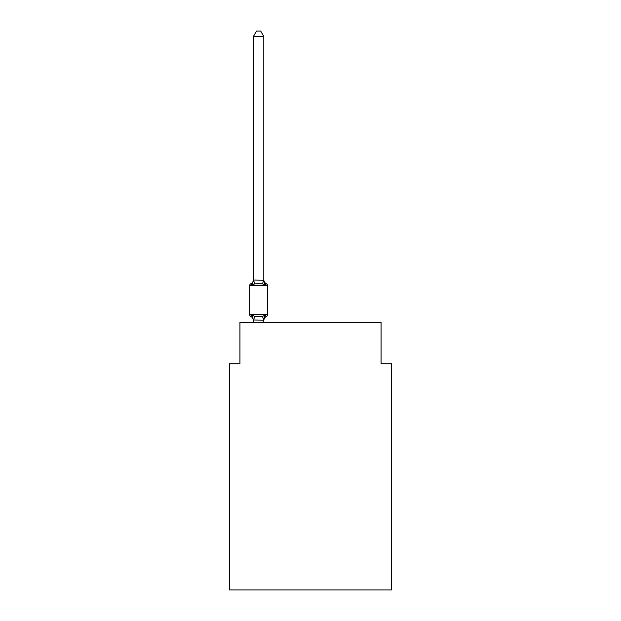 <?xml version="1.0" encoding="UTF-8"?>
<svg xmlns="http://www.w3.org/2000/svg" width="621" height="621" viewBox="0 0 621 621"><rect width="100%" height="100%" fill="white"/><g stroke="black" fill="none" stroke-linecap="round" stroke-linejoin="round"><path stroke-width="0.93" d="M391.44 589.95L391.44 363.735L381.061 363.735L381.061 322.229L239.939 322.229L239.939 363.735L229.56 363.735L229.56 589.95L391.44 589.95M263.801 36.445L253.43 36.445L256.543 31.05L260.688 31.05L263.801 36.445L263.801 280.234L265.105 285.186L266.37 283.727A2.073 2.073 0 0 1 267.542 285.598A2.073 2.073 0 0 0 266.37 283.727L265.105 285.186L266.37 283.727A2.073 2.073 0 0 1 267.542 285.598A2.073 2.073 0 0 0 266.37 283.727L265.105 285.186L266.37 283.727A2.073 2.073 0 0 1 267.542 285.598A2.073 2.073 0 0 0 266.37 283.727L265.105 285.186L266.37 283.727A2.073 2.073 0 0 1 267.542 285.598A2.073 2.073 0 0 0 266.37 283.727L265.105 285.186L266.37 283.727A2.073 2.073 0 0 1 267.542 285.598A2.073 2.073 0 0 0 266.37 283.727L265.105 285.186L266.37 283.727A2.073 2.073 0 0 1 267.542 285.598A2.073 2.073 0 0 0 266.37 283.727L265.105 285.186L266.37 283.727A2.073 2.073 0 0 1 267.542 285.598A2.073 2.073 0 0 0 266.37 283.727L265.105 285.186L266.37 283.727A2.073 2.073 0 0 1 267.542 285.598A2.073 2.073 0 0 0 266.37 283.727L265.105 285.186L266.37 283.727A2.073 2.073 0 0 1 267.542 285.598A2.073 2.073 0 0 0 266.37 283.727L265.105 285.186L266.37 283.727A2.073 2.073 0 0 1 267.542 285.598A2.073 2.073 0 0 0 266.37 283.727L265.105 285.186L266.37 283.727A2.073 2.073 0 0 1 267.542 285.598A2.073 2.073 0 0 0 266.37 283.727L265.105 285.186L266.37 283.727A2.073 2.073 0 0 1 267.542 285.598A2.073 2.073 0 0 0 266.37 283.727L265.105 285.186L266.37 283.727A2.073 2.073 0 0 1 267.542 285.598A2.073 2.073 0 0 0 266.37 283.727L265.105 285.186L266.37 283.727A2.073 2.073 0 0 1 267.542 285.598A2.073 2.073 0 0 0 266.37 283.727L265.105 285.186L266.37 283.727A2.073 2.073 0 0 1 267.542 285.598A2.073 2.073 0 0 0 266.37 283.727L265.105 285.186L266.37 283.727A2.073 2.073 0 0 1 267.542 285.598A2.073 2.073 0 0 0 266.37 283.727L265.105 285.186L266.37 283.727A2.073 2.073 0 0 1 267.542 285.598A2.073 2.073 0 0 0 266.37 283.727L265.105 285.186L266.37 283.727A2.073 2.073 0 0 1 267.542 285.598A2.073 2.073 0 0 0 266.37 283.727L265.105 285.186L266.37 283.727A2.073 2.073 0 0 1 267.542 285.598A2.073 2.073 0 0 0 266.37 283.727L265.105 285.186L266.37 283.727A2.073 2.073 0 0 1 267.542 285.598A2.073 2.073 0 0 0 266.37 283.727L265.105 285.186L266.37 283.727A2.073 2.073 0 0 1 267.542 285.598A2.073 2.073 0 0 0 266.37 283.727L265.105 285.186L266.37 283.727A2.073 2.073 0 0 1 267.542 285.598A2.073 2.073 0 0 0 266.37 283.727L265.105 285.186L266.37 283.727A2.073 2.073 0 0 1 267.542 285.598A2.073 2.073 0 0 0 266.37 283.727L265.105 285.186L266.37 283.727A2.073 2.073 0 0 1 267.542 285.598A2.073 2.073 0 0 0 266.37 283.727L265.105 285.186L266.37 283.727A2.073 2.073 0 0 1 267.542 285.598A2.073 2.073 0 0 0 266.37 283.727L265.105 285.186L266.37 283.727A2.073 2.073 0 0 1 267.542 285.598A2.073 2.073 0 0 0 266.37 283.727L265.105 285.186L266.37 283.727A2.073 2.073 0 0 1 267.542 285.598A2.073 2.073 0 0 0 266.37 283.727L265.105 285.186L266.37 283.727A2.073 2.073 0 0 1 267.542 285.598A2.073 2.073 0 0 0 266.37 283.727L265.105 285.186L266.37 283.727A2.073 2.073 0 0 1 267.542 285.598A2.073 2.073 0 0 0 266.37 283.727L265.105 285.186L266.37 283.727A2.073 2.073 0 0 1 267.542 285.598A2.073 2.073 0 0 0 266.37 283.727L265.105 285.186L266.37 283.727A2.073 2.073 0 0 1 267.542 285.598A2.073 2.073 0 0 0 266.37 283.727L265.105 285.186L266.37 283.727A2.073 2.073 0 0 1 267.542 285.598A2.073 2.073 0 0 0 266.37 283.727L265.105 285.186L266.37 283.727A2.073 2.073 0 0 1 267.542 285.598A2.073 2.073 0 0 0 266.37 283.727L265.105 285.186L266.37 283.727A2.073 2.073 0 0 1 267.542 285.598A2.073 2.073 0 0 0 266.37 283.727L265.105 285.186L266.37 283.727A2.073 2.073 0 0 1 267.542 285.598A2.073 2.073 0 0 0 266.37 283.727L265.105 285.186L266.37 283.727A2.073 2.073 0 0 1 267.542 285.598A2.073 2.073 0 0 0 266.37 283.727L265.105 285.186L266.37 283.727A2.073 2.073 0 0 1 267.542 285.598A2.073 2.073 0 0 0 266.37 283.727L265.105 285.186L266.37 283.727L265.105 285.186L262.504 283.851L258.615 283.65L254.726 283.851L252.134 285.186L250.861 283.727A2.073 2.073 0 0 0 249.689 285.598A2.073 2.073 0 0 1 250.861 283.727L251.451 284.014L250.861 283.727A2.073 2.073 0 0 0 249.689 285.598L249.689 314.653A2.073 2.073 0 0 0 250.861 316.516L252.134 315.057L250.861 316.516A2.073 2.073 0 0 1 249.689 314.653A2.073 2.073 0 0 0 250.861 316.516L252.134 315.057L250.861 316.516A2.073 2.073 0 0 1 249.689 314.653A2.073 2.073 0 0 0 250.861 316.516A2.073 2.073 0 0 1 249.689 314.653A2.073 2.073 0 0 0 250.861 316.516A2.073 2.073 0 0 1 249.689 314.653A2.073 2.073 0 0 0 250.861 316.516A2.073 2.073 0 0 1 249.689 314.653A2.073 2.073 0 0 0 250.861 316.516A2.073 2.073 0 0 1 249.689 314.653A2.073 2.073 0 0 0 250.861 316.516A2.073 2.073 0 0 1 249.689 314.653A2.073 2.073 0 0 0 250.861 316.516A2.073 2.073 0 0 1 249.689 314.653A2.073 2.073 0 0 0 250.861 316.516A2.073 2.073 0 0 1 249.689 314.653A2.073 2.073 0 0 0 250.861 316.516A2.073 2.073 0 0 1 249.689 314.653A2.073 2.073 0 0 0 250.861 316.516L252.134 315.057L250.861 316.516A2.073 2.073 0 0 1 249.689 314.653A2.073 2.073 0 0 0 250.861 316.516L252.134 315.057L250.861 316.516A2.073 2.073 0 0 1 249.689 314.653A2.073 2.073 0 0 0 250.861 316.516L252.134 315.057L250.861 316.516A2.073 2.073 0 0 1 249.689 314.653A2.073 2.073 0 0 0 250.861 316.516L252.134 315.057L250.861 316.516A2.073 2.073 0 0 1 249.689 314.653A2.073 2.073 0 0 0 250.861 316.516L252.134 315.057L250.861 316.516A2.073 2.073 0 0 1 249.689 314.653A2.073 2.073 0 0 0 250.861 316.516L252.134 315.057L250.861 316.516A2.073 2.073 0 0 1 249.689 314.653A2.073 2.073 0 0 0 250.861 316.516L252.134 315.057L250.861 316.516A2.073 2.073 0 0 1 249.689 314.653A2.073 2.073 0 0 0 250.861 316.516L252.134 315.057L250.861 316.516A2.073 2.073 0 0 1 249.689 314.653A2.073 2.073 0 0 0 250.861 316.516L252.134 315.057L254.726 316.392L258.615 316.601L262.504 316.392L265.105 315.057L266.37 316.516A2.073 2.073 0 0 0 267.542 314.653A2.073 2.073 0 0 1 266.37 316.516A2.073 2.073 0 0 0 267.542 314.653A2.073 2.073 0 0 1 266.37 316.516L265.78 316.229L266.37 316.516A2.073 2.073 0 0 0 267.542 314.653A2.073 2.073 0 0 1 266.37 316.516A2.073 2.073 0 0 0 267.542 314.653A2.073 2.073 0 0 1 266.37 316.516L265.78 316.229L266.37 316.516A2.073 2.073 0 0 0 267.542 314.653A2.073 2.073 0 0 1 266.37 316.516A2.073 2.073 0 0 0 267.542 314.653A2.073 2.073 0 0 1 266.37 316.516L265.78 316.229L266.37 316.516A2.073 2.073 0 0 0 267.542 314.653A2.073 2.073 0 0 1 266.37 316.516A2.073 2.073 0 0 0 267.542 314.653A2.073 2.073 0 0 1 266.37 316.516L265.78 316.229L266.37 316.516A2.073 2.073 0 0 0 267.542 314.653A2.073 2.073 0 0 1 266.37 316.516A2.073 2.073 0 0 0 267.542 314.653A2.073 2.073 0 0 1 266.37 316.516L265.78 316.229L266.37 316.516A2.073 2.073 0 0 0 267.542 314.653A2.073 2.073 0 0 1 266.37 316.516A2.073 2.073 0 0 0 267.542 314.653A2.073 2.073 0 0 1 266.37 316.516L265.78 316.229L266.37 316.516A2.073 2.073 0 0 0 267.542 314.653A2.073 2.073 0 0 1 266.37 316.516A2.073 2.073 0 0 0 267.542 314.653A2.073 2.073 0 0 1 266.37 316.516L265.78 316.229L266.37 316.516A2.073 2.073 0 0 0 267.542 314.653A2.073 2.073 0 0 1 266.37 316.516A2.073 2.073 0 0 0 267.542 314.653A2.073 2.073 0 0 1 266.37 316.516L265.78 316.229L266.37 316.516A2.073 2.073 0 0 0 267.542 314.653A2.073 2.073 0 0 1 266.37 316.516A2.073 2.073 0 0 0 267.542 314.653A2.073 2.073 0 0 1 266.37 316.516L265.78 316.229L266.37 316.516A2.073 2.073 0 0 0 267.542 314.653A2.073 2.073 0 0 1 266.37 316.516A2.073 2.073 0 0 0 267.542 314.653A2.073 2.073 0 0 1 266.37 316.516L265.78 316.229L266.37 316.516A2.073 2.073 0 0 0 267.542 314.653A2.073 2.073 0 0 1 266.37 316.516A2.073 2.073 0 0 0 267.542 314.653A2.073 2.073 0 0 1 266.37 316.516L265.78 316.229L266.37 316.516A2.073 2.073 0 0 0 267.542 314.653A2.073 2.073 0 0 1 266.37 316.516A2.073 2.073 0 0 0 267.542 314.653A2.073 2.073 0 0 1 266.37 316.516L265.78 316.229L266.37 316.516A2.073 2.073 0 0 0 267.542 314.653A2.073 2.073 0 0 1 266.37 316.516A2.073 2.073 0 0 0 267.542 314.653A2.073 2.073 0 0 1 266.37 316.516L265.78 316.229L266.37 316.516A2.073 2.073 0 0 0 267.542 314.653A2.073 2.073 0 0 1 266.37 316.516A2.073 2.073 0 0 0 267.542 314.653A2.073 2.073 0 0 1 266.37 316.516L265.78 316.229L266.37 316.516A2.073 2.073 0 0 0 267.542 314.653A2.073 2.073 0 0 1 266.37 316.516A2.073 2.073 0 0 0 267.542 314.653A2.073 2.073 0 0 1 266.37 316.516L265.78 316.229L266.37 316.516A2.073 2.073 0 0 0 267.542 314.653A2.073 2.073 0 0 1 266.37 316.516A2.073 2.073 0 0 0 267.542 314.653A2.073 2.073 0 0 1 266.37 316.516L265.78 316.229L266.37 316.516A2.073 2.073 0 0 0 267.542 314.653A2.073 2.073 0 0 1 266.37 316.516A2.073 2.073 0 0 0 267.542 314.653A2.073 2.073 0 0 1 266.37 316.516L265.78 316.229L266.37 316.516A2.073 2.073 0 0 0 267.542 314.653A2.073 2.073 0 0 1 266.37 316.516A2.073 2.073 0 0 0 267.542 314.653A2.073 2.073 0 0 1 266.37 316.516L265.78 316.229M252.134 285.186L250.861 283.727L252.134 285.186L250.861 283.727L252.134 285.186L250.861 283.727L252.134 285.186L250.861 283.727L252.134 285.186L250.861 283.727L252.134 285.186L250.861 283.727L252.134 285.186L250.861 283.727L252.134 285.186L250.861 283.727L252.134 285.186L250.861 283.727L252.134 285.186L250.861 283.727L252.134 285.186L250.861 283.727L252.134 285.186L250.861 283.727L252.134 285.186L250.861 283.727L252.134 285.186L250.861 283.727L252.134 285.186L250.861 283.727L252.134 285.186L250.861 283.727L252.134 285.186L250.861 283.727L252.134 285.186L250.861 283.727L252.134 285.186L250.861 283.727L252.134 285.186L253.43 280.048L263.801 280.234L263.801 279.621A4.564 4.564 0 0 0 266.37 283.727A2.073 2.073 0 0 1 267.542 285.598L267.542 314.653A2.073 2.073 0 0 1 266.37 316.516A2.073 2.073 0 0 0 267.542 314.653A2.073 2.073 0 0 1 266.37 316.516L265.105 315.057L266.37 316.516A2.073 2.073 0 0 0 267.542 314.653A2.073 2.073 0 0 1 266.37 316.516A4.564 4.564 0 0 0 263.801 320.622M265.105 315.057L266.37 316.516L265.105 315.057L266.37 316.516L265.105 315.057L266.37 316.516L265.105 315.057L266.37 316.516L265.105 315.057L266.37 316.516L265.105 315.057L266.37 316.516L265.105 315.057L266.37 316.516L265.105 315.057L266.37 316.516L265.105 315.057L266.37 316.516L265.105 315.057L266.37 316.516L265.105 315.057L266.37 316.516L265.105 315.057L266.37 316.516L265.105 315.057L266.37 316.516L265.105 315.057L266.37 316.516L265.105 315.057L266.37 316.516L265.105 315.057L266.37 316.516L265.105 315.057L266.37 316.516L265.105 315.057L266.37 316.516L265.105 315.057L263.801 320.195L253.43 320.009L253.43 320.622A4.564 4.564 0 0 0 250.861 316.516A2.073 2.073 0 0 1 249.689 314.653A2.073 2.073 0 0 0 250.861 316.516L252.134 315.057L253.43 320.622M263.801 320.009L264.29 317.564L263.801 320.009M253.43 280.234L253.43 36.445M253.43 322.229L253.43 320.009M253.43 279.621A4.564 4.564 0 0 1 250.861 283.727A2.073 2.073 0 0 0 249.689 285.598A2.073 2.073 0 0 1 250.861 283.727L251.451 284.014L250.861 283.727A2.073 2.073 0 0 0 249.689 285.598A2.073 2.073 0 0 1 250.861 283.727L251.451 284.014L250.861 283.727A2.073 2.073 0 0 0 249.689 285.598A2.073 2.073 0 0 1 250.861 283.727L251.451 284.014L250.861 283.727A2.073 2.073 0 0 0 249.689 285.598A2.073 2.073 0 0 1 250.861 283.727L251.451 284.014L250.861 283.727A2.073 2.073 0 0 0 249.689 285.598A2.073 2.073 0 0 1 250.861 283.727L251.451 284.014L250.861 283.727A2.073 2.073 0 0 0 249.689 285.598A2.073 2.073 0 0 1 250.861 283.727L251.451 284.014L250.861 283.727A2.073 2.073 0 0 0 249.689 285.598A2.073 2.073 0 0 1 250.861 283.727L251.451 284.014L250.861 283.727A2.073 2.073 0 0 0 249.689 285.598A2.073 2.073 0 0 1 250.861 283.727L251.451 284.014L250.861 283.727A2.073 2.073 0 0 0 249.689 285.598A2.073 2.073 0 0 1 250.861 283.727L251.451 284.014L250.861 283.727A2.073 2.073 0 0 0 249.689 285.598A2.073 2.073 0 0 1 250.861 283.727L251.451 284.014L250.861 283.727A2.073 2.073 0 0 0 249.689 285.598A2.073 2.073 0 0 1 250.861 283.727L251.451 284.014L250.861 283.727A2.073 2.073 0 0 0 249.689 285.598A2.073 2.073 0 0 1 250.861 283.727L251.451 284.014L250.861 283.727A2.073 2.073 0 0 0 249.689 285.598A2.073 2.073 0 0 1 250.861 283.727L251.451 284.014L250.861 283.727A2.073 2.073 0 0 0 249.689 285.598A2.073 2.073 0 0 1 250.861 283.727L251.451 284.014L250.861 283.727A2.073 2.073 0 0 0 249.689 285.598A2.073 2.073 0 0 1 250.861 283.727L251.451 284.014L250.861 283.727A2.073 2.073 0 0 0 249.689 285.598A2.073 2.073 0 0 1 250.861 283.727L251.451 284.014L250.861 283.727A2.073 2.073 0 0 0 249.689 285.598A2.073 2.073 0 0 1 250.861 283.727L251.451 284.014L250.861 283.727A2.073 2.073 0 0 0 249.689 285.598A2.073 2.073 0 0 1 250.861 283.727L251.451 284.014M263.801 322.229L263.801 320.195M266.37 283.727A2.073 2.073 0 0 1 267.542 285.598A2.073 2.073 0 0 0 266.37 283.727A2.073 2.073 0 0 1 267.542 285.598A2.073 2.073 0 0 0 266.37 283.727A2.073 2.073 0 0 1 267.542 285.598A2.073 2.073 0 0 0 266.37 283.727A2.073 2.073 0 0 1 267.542 285.598A2.073 2.073 0 0 0 266.37 283.727A2.073 2.073 0 0 1 267.542 285.598A2.073 2.073 0 0 0 266.37 283.727A2.073 2.073 0 0 1 267.542 285.598A2.073 2.073 0 0 0 266.37 283.727A2.073 2.073 0 0 1 267.542 285.598A2.073 2.073 0 0 0 266.37 283.727A2.073 2.073 0 0 1 267.542 285.598A2.073 2.073 0 0 0 266.37 283.727A2.073 2.073 0 0 1 267.542 285.598A2.073 2.073 0 0 0 266.37 283.727A2.073 2.073 0 0 1 267.542 285.598A2.073 2.073 0 0 0 266.37 283.727A2.073 2.073 0 0 1 267.542 285.598A2.073 2.073 0 0 0 266.37 283.727A2.073 2.073 0 0 1 267.542 285.598A2.073 2.073 0 0 0 266.37 283.727A2.073 2.073 0 0 1 267.542 285.598A2.073 2.073 0 0 0 266.37 283.727A2.073 2.073 0 0 1 267.542 285.598A2.073 2.073 0 0 0 266.37 283.727A2.073 2.073 0 0 1 267.542 285.598A2.073 2.073 0 0 0 266.37 283.727A2.073 2.073 0 0 1 267.542 285.598A2.073 2.073 0 0 0 266.37 283.727A2.073 2.073 0 0 1 267.542 285.598A2.073 2.073 0 0 0 266.37 283.727A2.073 2.073 0 0 1 267.542 285.598A2.073 2.073 0 0 0 266.37 283.727A2.073 2.073 0 0 1 267.542 285.598A2.073 2.073 0 0 0 266.37 283.727A2.073 2.073 0 0 1 267.542 285.598A2.073 2.073 0 0 0 266.37 283.727A2.073 2.073 0 0 1 267.542 285.598A2.073 2.073 0 0 0 266.37 283.727A2.073 2.073 0 0 1 267.542 285.598A2.073 2.073 0 0 0 266.37 283.727A2.073 2.073 0 0 1 267.542 285.598A2.073 2.073 0 0 0 266.37 283.727A2.073 2.073 0 0 1 267.542 285.598A2.073 2.073 0 0 0 266.37 283.727A2.073 2.073 0 0 1 267.542 285.598A2.073 2.073 0 0 0 266.37 283.727A2.073 2.073 0 0 1 267.542 285.598A2.073 2.073 0 0 0 266.37 283.727A2.073 2.073 0 0 1 267.542 285.598A2.073 2.073 0 0 0 266.37 283.727A2.073 2.073 0 0 1 267.542 285.598A2.073 2.073 0 0 0 266.37 283.727A2.073 2.073 0 0 1 267.542 285.598A2.073 2.073 0 0 0 266.37 283.727A2.073 2.073 0 0 1 267.542 285.598A2.073 2.073 0 0 0 266.37 283.727A2.073 2.073 0 0 1 267.542 285.598A2.073 2.073 0 0 0 266.37 283.727A2.073 2.073 0 0 1 267.542 285.598A2.073 2.073 0 0 0 266.37 283.727A2.073 2.073 0 0 1 267.542 285.598A2.073 2.073 0 0 0 266.37 283.727A2.073 2.073 0 0 1 267.542 285.598A2.073 2.073 0 0 0 266.37 283.727A2.073 2.073 0 0 1 267.542 285.598A2.073 2.073 0 0 0 266.37 283.727A2.073 2.073 0 0 1 267.542 285.598A2.073 2.073 0 0 0 266.37 283.727A2.073 2.073 0 0 1 267.542 285.598A2.073 2.073 0 0 0 266.37 283.727A2.073 2.073 0 0 1 267.542 285.598A2.073 2.073 0 0 0 266.37 283.727A2.073 2.073 0 0 1 267.542 285.598L249.689 285.598M266.37 316.516A2.073 2.073 0 0 0 267.542 314.653A2.073 2.073 0 0 1 266.37 316.516A2.073 2.073 0 0 0 267.542 314.653A2.073 2.073 0 0 1 266.37 316.516A2.073 2.073 0 0 0 267.542 314.653A2.073 2.073 0 0 1 266.37 316.516A2.073 2.073 0 0 0 267.542 314.653A2.073 2.073 0 0 1 266.37 316.516A2.073 2.073 0 0 0 267.542 314.653A2.073 2.073 0 0 1 266.37 316.516A2.073 2.073 0 0 0 267.542 314.653A2.073 2.073 0 0 1 266.37 316.516A2.073 2.073 0 0 0 267.542 314.653A2.073 2.073 0 0 1 266.37 316.516A2.073 2.073 0 0 0 267.542 314.653A2.073 2.073 0 0 1 266.37 316.516A2.073 2.073 0 0 0 267.542 314.653A2.073 2.073 0 0 1 266.37 316.516A2.073 2.073 0 0 0 267.542 314.653A2.073 2.073 0 0 1 266.37 316.516A2.073 2.073 0 0 0 267.542 314.653A2.073 2.073 0 0 1 266.37 316.516A2.073 2.073 0 0 0 267.542 314.653A2.073 2.073 0 0 1 266.37 316.516A2.073 2.073 0 0 0 267.542 314.653A2.073 2.073 0 0 1 266.37 316.516A2.073 2.073 0 0 0 267.542 314.653A2.073 2.073 0 0 1 266.37 316.516A2.073 2.073 0 0 0 267.542 314.653A2.073 2.073 0 0 1 266.37 316.516A2.073 2.073 0 0 0 267.542 314.653A2.073 2.073 0 0 1 266.37 316.516A2.073 2.073 0 0 0 267.542 314.653A2.073 2.073 0 0 1 266.37 316.516A2.073 2.073 0 0 0 267.542 314.653A2.073 2.073 0 0 1 266.37 316.516A2.073 2.073 0 0 0 267.542 314.653A2.073 2.073 0 0 1 266.37 316.516A2.073 2.073 0 0 0 267.542 314.653A2.073 2.073 0 0 1 266.37 316.516A2.073 2.073 0 0 0 267.542 314.653A2.073 2.073 0 0 1 266.37 316.516A2.073 2.073 0 0 0 267.542 314.653A2.073 2.073 0 0 1 266.37 316.516A2.073 2.073 0 0 0 267.542 314.653A2.073 2.073 0 0 1 266.37 316.516A2.073 2.073 0 0 0 267.542 314.653A2.073 2.073 0 0 1 266.37 316.516A2.073 2.073 0 0 0 267.542 314.653A2.073 2.073 0 0 1 266.37 316.516A2.073 2.073 0 0 0 267.542 314.653A2.073 2.073 0 0 1 266.37 316.516A2.073 2.073 0 0 0 267.542 314.653A2.073 2.073 0 0 1 266.37 316.516A2.073 2.073 0 0 0 267.542 314.653A2.073 2.073 0 0 1 266.37 316.516A2.073 2.073 0 0 0 267.542 314.653A2.073 2.073 0 0 1 266.37 316.516A2.073 2.073 0 0 0 267.542 314.653A2.073 2.073 0 0 1 266.37 316.516A2.073 2.073 0 0 0 267.542 314.653A2.073 2.073 0 0 1 266.37 316.516A2.073 2.073 0 0 0 267.542 314.653A2.073 2.073 0 0 1 266.37 316.516A2.073 2.073 0 0 0 267.542 314.653A2.073 2.073 0 0 1 266.37 316.516A2.073 2.073 0 0 0 267.542 314.653A2.073 2.073 0 0 1 266.37 316.516A2.073 2.073 0 0 0 267.542 314.653A2.073 2.073 0 0 1 266.37 316.516A2.073 2.073 0 0 0 267.542 314.653A2.073 2.073 0 0 1 266.37 316.516A2.073 2.073 0 0 0 267.542 314.653A2.073 2.073 0 0 1 266.37 316.516A2.073 2.073 0 0 0 267.542 314.653L249.689 314.653M254.726 316.392L253.508 320.226M262.504 316.392L263.723 320.226M253.508 280.024L254.726 283.851M263.723 280.024L262.504 283.851"/></g></svg>

